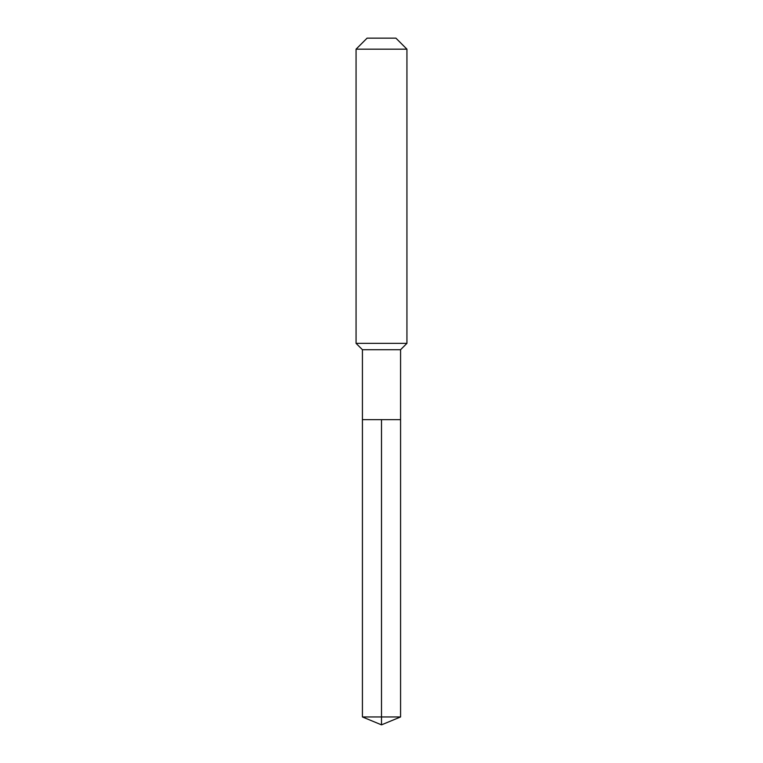 <?xml version="1.0" encoding="UTF-8"?>
<svg xmlns="http://www.w3.org/2000/svg" width="763" height="763" viewBox="0 0 763 763"><rect width="100%" height="100%" fill="white"/><g stroke="black" fill="none" stroke-linecap="round" stroke-linejoin="round"><path stroke-width="1.14" d="M362.425 419.65L362.425 349.712L400.575 349.712L400.575 419.65L362.425 419.65L381.5 419.65L381.5 716.953L381.5 419.65L400.575 419.65L400.575 716.953L362.425 716.953L362.425 419.65L362.425 716.953L381.5 724.85L381.5 716.953L381.5 724.85L362.425 716.953M400.575 349.712L406.937 343.35L356.063 343.35L362.425 349.712M406.937 49.175L395.911 38.15L367.089 38.15L356.063 49.175L406.937 49.175L406.937 343.35M356.063 49.175L356.063 343.35M381.5 724.85L400.575 716.953"/></g></svg>
